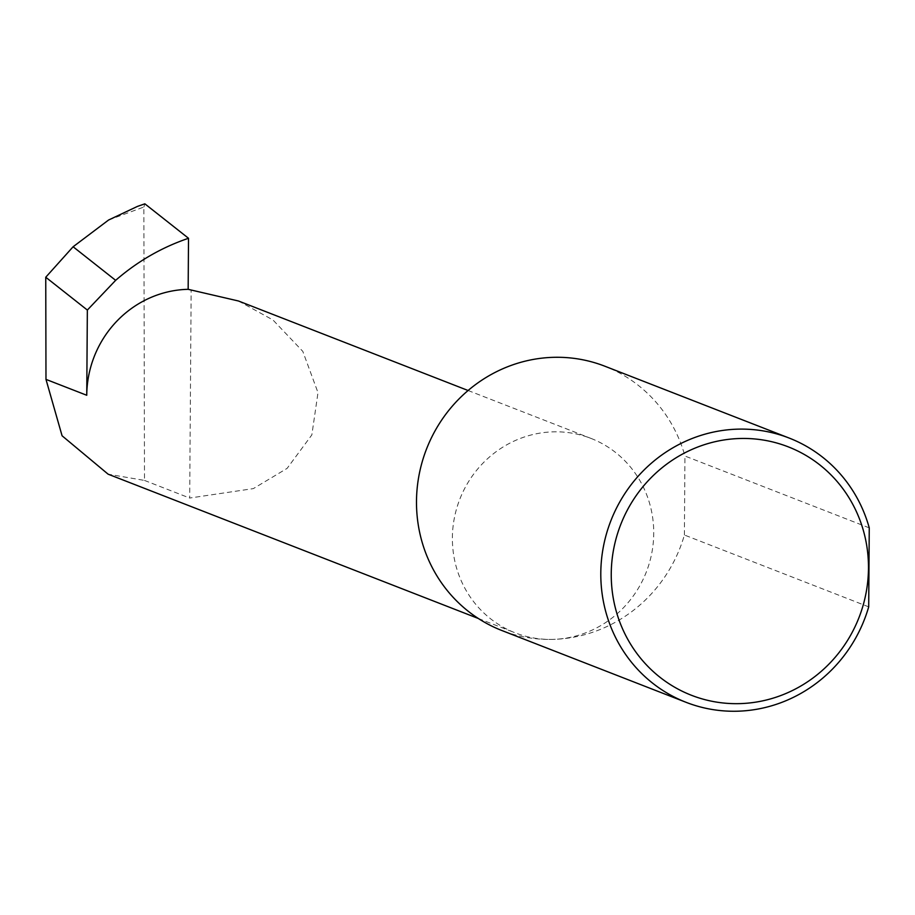 <?xml version="1.0" encoding="UTF-8"?>
<svg xmlns="http://www.w3.org/2000/svg" width="915" height="915" viewBox="0 0 915 915"><rect width="100%" height="100%" fill="white"/><g stroke="black" fill="none" stroke-linecap="round" stroke-linejoin="round"><path stroke-width="0.69" stroke-dasharray="4.58 3.43" d="M238.46 300.989L272.967 319.976L302.808 351.383L317.997 392.615L311.855 434.9L287.116 468.366L253.341 488.61L189.691 498.046L191.144 290.478M868.701 606.851L684.397 535.012A141.825 136.049 -68.7 0 1 552.328 639.391A104.356 100.112 111.3 0 0 651.8 553.015A104.356 100.112 111.3 0 0 590.953 438.388A104.356 100.112 111.3 0 0 553.781 431.834A104.356 100.112 111.3 0 0 454.32 518.21A104.356 100.112 111.3 0 0 515.156 632.837A104.356 100.112 111.3 0 0 552.328 639.391A141.825 136.049 -68.7 0 1 501.809 630.492M108.576 220.023L143.872 207.007L144.49 480.421L108.13 474.187M143.872 207.007L144.856 203.828M144.49 480.421L189.691 498.046M869.25 527.864L684.946 456.025A141.825 136.049 -68.7 0 0 604.826 366.206M684.397 535.012L684.946 456.025M468.091 390.499L590.953 438.388M478.362 618.494L515.156 632.837"/><path stroke-width="1.37" d="M188.158 289.323A104.356 100.112 111.3 0 0 86.753 395.269L87.348 310.059L115.645 280.333C137.399 261.427 161.681 247.405 188.513 238.277L188.158 289.323L238.46 300.989L468.091 390.499M738.931 703.646A133.316 127.894 111.3 0 0 868.472 568.284A133.316 127.894 111.3 0 0 740.784 438.479A133.316 127.894 111.3 0 0 611.243 573.831A133.316 127.894 111.3 0 0 738.931 703.646M868.701 606.851A141.825 136.049 -68.7 0 1 736.632 711.23A141.825 136.049 -68.7 0 1 686.113 702.331A141.825 136.049 -68.7 0 1 603.431 546.529A141.825 136.049 -68.7 0 1 738.611 429.135A141.825 136.049 -68.7 0 1 789.13 438.045A141.825 136.049 -68.7 0 1 869.25 527.864L868.701 606.851M686.113 702.331L501.809 630.492A141.825 136.049 -68.7 0 1 419.127 474.691A141.825 136.049 -68.7 0 1 554.296 357.308A141.825 136.049 -68.7 0 1 604.826 366.206L789.13 438.045M87.348 310.059L45.75 277.234L73.109 246.764L115.645 280.333M73.109 246.764L108.576 220.023L137.57 206.355L144.856 203.828L137.57 206.367M478.362 618.494L108.13 474.187L62.083 435.792L45.979 379.382L45.75 277.234M188.513 238.277L144.856 203.828M86.753 395.269L45.979 379.382"/></g></svg>
